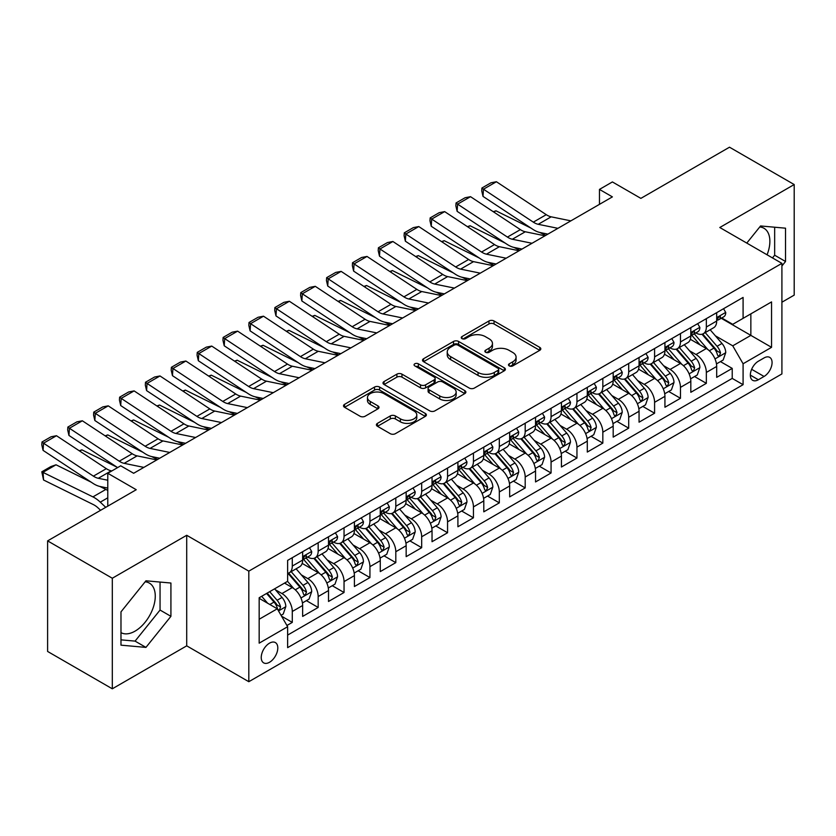 <?xml version="1.0" encoding="UTF-8"?>
<svg xmlns="http://www.w3.org/2000/svg" width="836" height="836" viewBox="0 0 836 836"><rect width="100%" height="100%" fill="white"/><g stroke="black" fill="none" stroke-linecap="round" stroke-linejoin="round"><path stroke-width="1.25" d="M509.228 365.896A2.518 1.453 0 0 0 512.781 365.896L539.774 350.315A3.595 2.069 0 0 0 540.819 348.852A3.595 2.069 0 0 0 539.774 347.389L494.045 320.982A3.595 2.069 0 0 0 488.966 320.982L461.974 336.574A2.518 1.453 0 0 0 461.242 337.598A2.518 1.453 0 0 0 461.974 338.622A2.518 1.453 0 0 0 465.537 338.622L469.027 336.605A11.495 6.636 0 0 1 485.288 336.605L489.091 338.81A11.495 6.636 0 0 1 492.456 343.502A11.495 6.636 0 0 1 489.091 348.194L485.601 350.211A2.518 1.453 0 0 0 484.859 351.235A2.518 1.453 0 0 0 485.601 352.259A2.518 1.453 0 0 0 489.154 352.259L492.644 350.242A11.495 6.636 0 0 1 508.905 350.242L512.719 352.447A11.495 6.636 0 0 1 516.084 357.139A11.495 6.636 0 0 1 512.719 361.831L509.228 363.848A2.518 1.453 0 0 0 508.487 364.872A2.518 1.453 0 0 0 509.228 365.896L509.228 363.848M120.98 632.643A28.549 16.48 120 0 0 135.077 631.128A28.549 16.48 120 0 0 153.73 605.975A28.549 16.48 120 0 0 149.351 583.1A28.549 16.48 120 0 0 145.14 581.804M269.516 662.279A11.714 6.761 120 0 0 277.165 651.965A11.714 6.761 120 0 0 275.378 642.581A11.714 6.761 120 0 0 269.516 643.156A11.714 6.761 120 0 0 261.867 653.48A11.714 6.761 120 0 0 263.664 662.864A11.714 6.761 120 0 0 269.516 662.279M759.746 226.964A28.549 16.48 -60 0 1 763.958 228.259A28.549 16.48 -60 0 1 767.072 254.792M377.454 423.35A3.595 2.069 0 0 0 376.399 424.813A3.595 2.069 0 0 0 377.454 426.287L390.287 433.685A3.595 2.069 0 0 0 395.365 433.685L425.336 416.38A3.595 2.069 0 0 0 426.391 414.917A3.595 2.069 0 0 0 425.336 413.454L379.617 387.058A3.595 2.069 0 0 0 374.538 387.058L344.557 404.363A3.595 2.069 0 0 0 343.512 405.826A3.595 2.069 0 0 0 344.557 407.289L360.055 416.234A3.595 2.069 0 0 0 365.133 416.234L377.966 408.835A3.595 2.069 0 0 0 379.011 407.362A3.595 2.069 0 0 0 377.966 405.899L370.275 401.468A9.614 5.549 0 0 1 367.464 397.539A9.614 5.549 0 0 1 373.399 392.418A9.614 5.549 0 0 1 383.87 393.62L413.966 410.998A9.614 5.549 0 0 1 416.788 414.917A9.614 5.549 0 0 1 410.852 420.048A9.614 5.549 0 0 1 400.381 418.846L395.365 415.941A3.595 2.069 0 0 0 390.287 415.941L377.454 423.35L377.454 426.287M781.911 302.214L794.2 295.118L794.2 184.547L729.504 147.199L640.867 198.372L612.401 181.934L599.464 189.406L612.401 196.878L133.655 473.28L120.718 465.809L107.781 473.28L107.781 506.146M112.306 578.24L112.306 688.801L186.71 645.841L186.71 535.28L112.306 578.24L47.61 540.882L136.247 489.718L107.781 473.28M186.71 535.28L248.814 571.145L781.911 263.361L781.911 373.922L248.814 681.706L248.814 571.145M794.2 184.547L719.796 227.507L781.911 263.361M469.278 388.082A3.595 2.069 0 0 0 474.357 388.082L504.338 370.776A3.595 2.069 0 0 0 505.383 369.313A3.595 2.069 0 0 0 504.338 367.84L458.609 341.443A3.595 2.069 0 0 0 453.53 341.443L423.559 358.748A3.595 2.069 0 0 0 422.504 360.222A3.595 2.069 0 0 0 423.559 361.685L469.278 388.082M415.795 366.44A2.518 1.453 0 0 1 418.355 366.795L418.355 363.806L464.837 390.652A3.595 2.069 0 0 1 465.882 392.115A3.595 2.069 0 0 1 464.837 393.578L434.866 410.884A3.595 2.069 0 0 1 429.777 410.884L384.058 384.487L384.058 381.55A3.595 2.069 0 0 0 383.003 383.024A3.595 2.069 0 0 0 384.058 384.487M384.058 381.55L396.891 374.152A3.595 2.069 0 0 1 401.97 374.152L420.508 384.853A3.595 2.069 0 0 0 425.587 384.853L434.103 379.941A3.595 2.069 0 0 0 435.148 378.478A3.595 2.069 0 0 0 434.103 377.005L414.792 365.865A2.518 1.453 0 0 1 414.06 364.841A2.518 1.453 0 0 1 415.607 363.493A2.518 1.453 0 0 1 418.355 363.806M112.306 688.801L47.61 651.453L47.61 540.882M286.926 625.485L292.286 622.392L281.554 616.184M275.441 589.798L281.941 593.55A14.64 8.454 60 0 1 292.286 611.482L302.642 605.504L302.642 616.414L318.171 607.448L306.394 600.645M301.326 574.865L307.815 578.616A14.64 8.454 60 0 1 318.171 596.538L328.517 590.561L328.517 601.471L344.045 592.505L332.268 585.712M327.2 559.921L333.7 563.673A14.64 8.454 60 0 1 344.045 581.605L354.401 575.628L354.401 586.527L369.93 577.572L358.153 570.769M353.074 544.978L359.574 548.73A14.64 8.454 60 0 1 369.93 566.662L380.275 560.684L380.275 571.594L395.804 562.628L384.027 555.825M378.959 530.034L385.448 533.786A14.64 8.454 60 0 1 395.804 551.718L406.16 545.741L406.16 556.651L421.678 547.684L409.912 540.892M404.833 515.101L411.333 518.853A14.64 8.454 60 0 1 421.678 536.775L432.034 530.797L432.034 541.707L447.563 532.741L435.786 525.948M430.707 500.158L437.207 503.909A14.64 8.454 60 0 1 447.563 521.842L457.909 515.864L457.909 526.764L473.437 517.808L461.66 511.005M456.592 485.214L463.092 488.966A14.64 8.454 60 0 1 473.437 506.898L483.793 500.921L483.793 511.831L499.322 502.864L487.545 496.061M482.466 470.281L488.966 474.033A14.64 8.454 60 0 1 499.322 491.955L509.667 485.977L509.667 496.887L525.196 487.921L513.419 481.128M508.351 455.338L514.84 459.089A14.64 8.454 60 0 1 525.196 477.011L535.542 471.044L535.542 481.944L551.07 472.977L539.304 466.185M534.225 440.394L540.725 444.146A14.64 8.454 60 0 1 551.07 462.078L561.426 456.101L561.426 467.01L576.955 458.044L565.178 451.241M560.099 425.451L566.599 429.202A14.64 8.454 60 0 1 576.955 447.135L587.3 441.157L587.3 452.067L602.829 443.101L591.052 436.298M585.984 410.518L592.484 414.269A14.64 8.454 60 0 1 602.829 432.191L613.185 426.214L613.185 437.123L628.703 428.157L616.937 421.365M611.858 395.574L618.358 399.326A14.64 8.454 60 0 1 628.703 417.258L639.059 411.281L639.059 422.18L654.588 413.224L642.811 406.421M637.743 380.631L644.232 384.382A14.64 8.454 60 0 1 654.588 402.315L664.933 396.337L664.933 407.247L680.462 398.281L668.695 391.478M663.617 365.687L670.117 369.439A14.64 8.454 60 0 1 680.462 387.371L690.818 381.394L690.818 392.303L706.347 383.337L706.347 372.428A14.64 8.454 -120 0 0 695.991 354.506L689.491 350.754M694.57 376.545L706.347 383.337M302.642 605.504A14.64 8.454 -120 0 0 292.286 587.572L284.522 583.1M328.517 590.561A14.64 8.454 -120 0 0 318.171 572.639L302.162 563.401M354.401 575.628A14.64 8.454 -120 0 0 344.045 557.696L328.046 548.458M380.275 560.684A14.64 8.454 -120 0 0 369.93 542.752L353.921 533.514M406.16 545.741A14.64 8.454 -120 0 0 395.804 527.819L379.805 518.571M432.034 530.797A14.64 8.454 -120 0 0 421.678 512.876L405.679 503.638M457.909 515.864A14.64 8.454 -120 0 0 447.563 497.932L431.554 488.694M483.793 500.921A14.64 8.454 -120 0 0 473.437 482.989L457.438 473.751M509.667 485.977A14.64 8.454 -120 0 0 499.322 468.055L483.312 458.807M535.542 471.044A14.64 8.454 -120 0 0 525.196 453.112L509.187 443.874M561.426 456.101A14.64 8.454 -120 0 0 551.07 438.168L535.071 428.931M587.3 441.157A14.64 8.454 -120 0 0 576.955 423.225L560.946 413.987M613.185 426.214A14.64 8.454 -120 0 0 602.829 408.292L586.83 399.054M639.059 411.281A14.64 8.454 -120 0 0 628.703 393.348L612.704 384.111M664.933 396.337A14.64 8.454 -120 0 0 654.588 378.405L638.579 369.167M690.818 381.394A14.64 8.454 -120 0 0 680.462 363.461L664.463 354.224M764.052 357.944L758.356 361.225A11.349 6.552 120 0 0 750.947 371.226A11.349 6.552 120 0 0 752.682 380.317A11.349 6.552 120 0 0 758.356 379.753L764.052 376.461A11.349 6.552 120 0 0 771.461 366.471A11.349 6.552 120 0 0 769.726 357.38A11.349 6.552 120 0 0 764.052 357.944M259.17 619.246L277.28 608.796L287.636 626.718L287.636 647.639L743.089 384.685L743.089 363.764L732.744 345.832L715.376 335.811M287.636 626.718L259.17 643.156L259.17 597.74L287.636 581.302L287.636 560.381L743.089 297.428L743.089 318.349L771.555 301.911L771.555 347.327L743.089 363.764M307.679 557.016L307.815 557.1A14.64 8.454 60 0 0 315.141 557.821L325.486 551.844A14.64 8.454 -120 0 0 328.517 545.145L328.517 536.775M333.564 542.083L333.7 542.156A14.64 8.454 60 0 0 341.015 542.877L351.371 536.911A14.64 8.454 -120 0 0 354.401 530.202L354.401 521.842M359.438 527.14L359.574 527.213A14.64 8.454 60 0 0 366.889 527.944L377.245 521.967A14.64 8.454 -120 0 0 380.275 515.269L380.275 506.898M385.312 512.196L385.448 512.28A14.64 8.454 60 0 0 392.774 513.001L403.119 507.024A14.64 8.454 -120 0 0 406.16 500.325L406.16 491.955M411.197 497.253L411.333 497.336A14.64 8.454 60 0 0 418.648 498.057L429.004 492.08A14.64 8.454 -120 0 0 432.034 485.382L432.034 477.011M437.071 482.32L437.207 482.393A14.64 8.454 60 0 0 444.533 483.124L454.878 477.147A14.64 8.454 -120 0 0 457.909 470.438L457.909 462.078M462.956 467.376L463.092 467.449A14.64 8.454 60 0 0 470.407 468.181L480.763 462.203A14.64 8.454 -120 0 0 483.793 455.505L483.793 447.135M488.83 452.433L488.966 452.516A14.64 8.454 60 0 0 496.281 453.237L506.637 447.26A14.64 8.454 -120 0 0 509.667 440.562L509.667 432.191M514.704 437.489L514.84 437.573A14.64 8.454 60 0 0 522.166 438.294L532.511 432.316A14.64 8.454 -120 0 0 535.542 425.618L535.542 417.248M540.589 422.556L540.725 422.629A14.64 8.454 60 0 0 548.04 423.361L558.396 417.383A14.64 8.454 -120 0 0 561.426 410.675L561.426 402.315M566.463 407.613L566.599 407.686A14.64 8.454 60 0 0 573.924 408.417L584.27 402.44A14.64 8.454 -120 0 0 587.3 395.741L587.3 387.371M592.348 392.669L592.484 392.753A14.64 8.454 60 0 0 599.799 393.474L610.155 387.496A14.64 8.454 -120 0 0 613.185 380.798L613.185 372.428M618.222 377.736L618.358 377.809A14.64 8.454 60 0 0 625.673 378.53L636.029 372.553A14.64 8.454 -120 0 0 639.059 365.854L639.059 357.495M644.096 362.793L644.232 362.866A14.64 8.454 60 0 0 651.558 363.597L661.903 357.62A14.64 8.454 -120 0 0 664.933 350.911L664.933 342.551M669.981 347.849L670.117 347.933A14.64 8.454 60 0 0 677.432 348.654L687.788 342.676A14.64 8.454 -120 0 0 690.818 335.978L690.818 327.607M287.636 635.088L732.221 378.405L732.221 368.394L716.692 377.36L716.692 366.45A14.64 8.454 -120 0 0 706.347 348.528L690.337 339.291M695.855 332.906L695.991 332.989A14.64 8.454 -120 0 0 703.316 333.71A14.64 8.454 -120 0 0 706.347 327.012L706.347 318.641M703.316 333.71L713.662 327.733A14.64 8.454 -120 0 0 716.692 321.034L716.692 312.664M292.286 557.696L292.286 566.066A14.64 8.454 60 0 1 289.256 572.764A14.64 8.454 60 0 1 287.636 573.36M289.256 572.764L299.612 566.787A14.64 8.454 -120 0 0 302.642 560.089L302.642 551.718M318.171 542.752L318.171 551.123A14.64 8.454 60 0 1 315.141 557.821M344.045 527.809L344.045 536.179A14.64 8.454 60 0 1 341.015 542.877M369.93 512.876L369.93 521.236A14.64 8.454 60 0 1 366.889 527.944M395.804 497.932L395.804 506.302A14.64 8.454 60 0 1 392.774 513.001M421.678 482.989L421.678 491.359A14.64 8.454 60 0 1 418.648 498.057M447.563 468.055L447.563 476.415A14.64 8.454 60 0 1 444.533 483.124M473.437 453.112L473.437 461.472A14.64 8.454 60 0 1 470.407 468.181M499.322 438.168L499.322 446.539A14.64 8.454 60 0 1 496.281 453.237M525.196 423.225L525.196 431.595A14.64 8.454 60 0 1 522.166 438.294M551.07 408.292L551.07 416.652A14.64 8.454 60 0 1 548.04 423.361M576.955 393.348L576.955 401.719A14.64 8.454 60 0 1 573.924 408.417M602.829 378.405L602.829 386.775A14.64 8.454 60 0 1 599.799 393.474M628.703 363.461L628.703 371.832A14.64 8.454 60 0 1 625.673 378.53M654.588 348.528L654.588 356.888A14.64 8.454 60 0 1 651.558 363.597M680.462 333.585L680.462 341.955A14.64 8.454 60 0 1 677.432 348.654M680.462 387.371L680.462 398.281M654.588 402.315L654.588 413.224M628.703 417.258L628.703 428.157M602.829 432.191L602.829 443.101M576.955 447.135L576.955 458.044M551.07 462.078L551.07 472.977M525.196 477.011L525.196 487.921M499.322 491.955L499.322 502.864M473.437 506.898L473.437 517.808M447.563 521.842L447.563 532.741M421.678 536.775L421.678 547.684M395.804 551.718L395.804 562.628M369.93 566.662L369.93 577.572M344.045 581.605L344.045 592.505M318.171 596.538L318.171 607.448M292.286 611.482L292.286 622.392M277.28 608.796L259.17 598.336M732.744 345.832L750.853 335.382L750.853 313.866L771.555 301.911M721.217 318.265L771.555 347.327M721.74 317.973L732.744 324.326L743.089 318.349M186.71 645.841L248.814 681.706M599.464 189.406L599.464 204.35M720.444 361.601L732.221 368.394M732.221 378.405L743.089 384.685M781.911 265.994L785.526 261.49L785.526 228.186L760.561 225.96L746.788 243.088M120.98 645.162L145.945 647.398L170.92 616.331L170.92 583.026L145.945 580.801L120.98 611.868L120.98 645.162M772.485 257.927L774.658 255.21L774.658 227.214M774.658 255.21L785.526 261.49M120.98 639.853L135.077 641.118L160.052 610.05L160.052 582.055M160.052 610.05L170.92 616.331M135.077 641.118L145.945 647.398M510.232 366.252L512.719 364.82A11.495 6.636 0 0 0 516.084 360.128L516.084 357.139M492.456 343.502L492.456 346.491A11.495 6.636 0 0 1 489.091 351.183L486.604 352.614M539.722 350.347L494.045 323.971A3.595 2.069 0 0 0 488.966 323.971L462.987 338.977M504.286 370.808L458.609 344.432A3.595 2.069 0 0 0 453.53 344.432L423.601 361.706M497.984 370.338A2.518 1.453 0 0 0 498.716 369.313A2.518 1.453 0 0 0 497.984 368.279L457.846 345.111A2.518 1.453 0 0 0 454.293 345.111L450.614 347.243A11.495 6.636 0 0 0 447.239 351.935A11.495 6.636 0 0 0 450.614 356.627L478.046 372.459A11.495 6.636 0 0 0 494.295 372.459L497.984 370.338L497.984 373.326A2.518 1.453 0 0 0 498.716 372.302L498.716 369.313M447.239 351.935L447.239 354.924A11.495 6.636 0 0 0 450.614 359.616L450.614 356.627M497.984 373.326L494.295 375.448A11.495 6.636 0 0 1 478.046 375.448L450.614 359.616M384.111 384.518L396.891 377.14L396.891 374.152M435.148 378.478L435.148 381.467A3.595 2.069 0 0 1 434.103 382.93L425.587 387.841A3.595 2.069 0 0 1 420.508 387.841L401.97 377.14A3.595 2.069 0 0 0 396.891 377.14M418.355 366.795L464.785 393.61M439.746 395.961A9.614 5.549 0 0 0 450.228 397.163A9.614 5.549 0 0 0 456.153 392.042A9.614 5.549 0 0 0 453.342 388.113L442.735 382A3.595 2.069 0 0 0 437.656 382L429.15 386.911A3.595 2.069 0 0 0 428.095 388.374A3.595 2.069 0 0 0 429.15 389.837L439.746 395.961L439.746 398.95A9.614 5.549 0 0 0 450.228 400.151A9.614 5.549 0 0 0 456.153 395.031L456.153 392.042M428.095 388.374L428.095 391.363A3.595 2.069 0 0 0 429.15 392.826L429.15 389.837M439.746 398.95L429.15 392.826M416.788 414.917L416.788 417.906A9.614 5.549 0 0 1 410.852 423.037A9.614 5.549 0 0 1 400.381 421.825L395.365 418.93A3.595 2.069 0 0 0 390.287 418.93L377.506 426.308M367.464 397.539L367.464 400.528A9.614 5.549 0 0 0 370.275 404.446L370.275 401.468M377.914 408.856L370.275 404.446M425.284 416.412L379.617 390.046A3.595 2.069 0 0 0 374.538 390.046L344.61 407.32M716.473 363.89L723.161 360.034L725.752 352.562A9.698 5.601 -120 0 0 721.97 343.45L710.151 329.76M493.292 211.717L495.947 210.808L531.079 228.155M539.805 232.46L545.709 235.386M707.778 349.469L694.267 333.825M700.087 344.913L692.25 335.832A23.241 13.418 -120 0 0 691.529 335.027M701.989 334.243L713.954 348.089A9.698 5.601 60 0 1 717.413 354.767L718.114 355.917L719.43 355.728L720.517 352.97A9.698 5.601 -120 0 0 717.058 346.292L705.229 332.603M702.7 334.013L715.543 348.894A4.943 2.853 60 0 1 716.786 350.827L720.517 352.97M495.947 210.808L493.794 212.051M557.915 228.332L538.227 224.299A18.298 10.565 60 0 1 533.316 222.146L483.469 189.208L483.009 196.387L532.856 229.325A27.452 15.842 -120 0 0 540.213 232.554L547.883 234.132M723.548 308.703L725.752 312.518A9.698 5.601 60 0 1 723.746 316.813L718.824 319.645A9.698 5.601 -120 0 0 720.517 317.419L720.308 316.551M570.852 220.861L551.164 216.827A18.298 10.565 60 0 1 546.263 214.674L496.406 181.736L483.469 189.208L481.912 188.016L490.972 182.791L496.406 181.736M717.016 320.104L717.058 320.104A9.698 5.601 -120 0 0 718.824 319.645M719.263 316.687L720.517 317.419C719.9 315.956 718.866 316.551 717.413 319.206A9.698 5.601 60 0 1 716.692 320.585M483.009 196.387L481.735 190.89L481.912 188.016M690.599 378.833L697.287 374.967L699.868 367.495A9.698 5.601 -120 0 0 696.095 358.393L684.276 344.704M467.418 226.66L470.062 225.751L505.195 243.098M513.921 247.404L519.835 250.319M681.904 364.412L668.392 348.769M674.213 359.856L666.365 350.775A23.241 13.418 -120 0 0 665.655 349.97M676.115 349.176L688.07 363.023A9.698 5.601 60 0 1 691.529 369.711L692.239 370.86L693.546 370.672L694.632 367.913A9.698 5.601 -120 0 0 691.184 361.236L679.355 347.546M676.815 348.957L689.669 363.827A4.943 2.853 60 0 1 690.912 365.76L694.632 367.913M470.062 225.751L467.92 226.984M664.725 393.777L671.412 389.91L673.994 382.439A9.698 5.601 -120 0 0 670.221 373.337L658.392 359.647M441.544 241.604L444.188 240.684L479.321 258.042M488.046 262.347L493.951 265.263M656.03 379.356L642.508 363.712M648.339 374.8L640.491 365.719A23.241 13.418 -120 0 0 639.77 364.904M650.241 364.12L662.196 377.966A9.698 5.601 60 0 1 665.655 384.644L666.355 385.793L667.671 385.615L668.758 382.857A9.698 5.601 -120 0 0 665.299 376.169L653.48 362.479M650.941 363.89L663.794 378.771A4.943 2.853 60 0 1 665.038 380.704L668.758 382.857M444.188 240.684L442.035 241.928M638.84 408.71L645.528 404.854L648.119 397.382A9.698 5.601 -120 0 0 644.337 388.28L632.518 374.591M415.659 256.537L418.313 255.628L453.446 272.975M462.162 277.291L468.076 280.206M630.145 394.299L616.634 378.645M622.454 389.743L614.617 380.662A23.241 13.418 -120 0 0 613.896 379.847M624.356 379.063L636.321 392.91A9.698 5.601 60 0 1 639.77 399.587L640.48 400.737L641.787 400.548L642.884 397.8A9.698 5.601 -120 0 0 639.425 391.112L627.596 377.423M625.056 378.833L637.91 393.714A4.943 2.853 60 0 1 639.153 395.647L642.884 397.8M418.313 255.628L416.161 256.871M612.966 423.653L619.654 419.797L622.235 412.326A9.698 5.601 -120 0 0 618.462 403.213L606.633 389.524M389.785 271.481L392.429 270.571L427.562 287.918M436.287 292.224L442.202 295.15M604.271 409.232L590.759 393.589M596.58 404.676L588.732 395.595A23.241 13.418 -120 0 0 588.011 394.791M598.482 393.996L610.437 407.843A9.698 5.601 60 0 1 613.896 414.531L614.606 415.68L615.913 415.492L616.999 412.733A9.698 5.601 -120 0 0 613.54 406.056L601.721 392.366M599.182 393.777L612.036 408.658A4.943 2.853 60 0 1 613.279 410.591L616.999 412.733M392.429 270.571L390.276 271.815M532.041 243.276L512.343 239.242A18.298 10.565 60 0 1 507.442 237.09L457.595 204.141L457.125 211.33L506.971 244.269A27.452 15.842 -120 0 0 514.328 247.498L522.009 249.065M697.673 323.647L699.868 327.461A9.698 5.601 60 0 1 697.861 331.746L692.95 334.588A9.698 5.601 -120 0 0 694.632 332.352L694.434 331.495M544.978 235.804L525.28 231.771A18.298 10.565 60 0 1 520.379 229.618L470.532 196.679L457.595 204.141L456.038 202.96L465.098 197.735L470.532 196.679M691.142 335.037L691.184 335.037A9.698 5.601 -120 0 0 692.95 334.588M693.389 331.631L694.632 332.352C694.026 330.889 692.992 331.495 691.529 334.149A9.698 5.601 60 0 1 690.818 335.529M457.125 211.33L455.85 205.834L456.038 202.96M506.156 258.219L486.468 254.175A18.298 10.565 60 0 1 481.567 252.033L431.71 219.084L431.251 226.263L481.097 259.212A27.452 15.842 -120 0 0 488.454 262.431L496.124 264.009M671.799 338.59L673.994 342.394A9.698 5.601 60 0 1 671.987 346.689L667.065 349.532A9.698 5.601 -120 0 0 668.758 347.295L668.549 346.438M519.104 250.748L499.405 246.704A18.298 10.565 60 0 1 494.504 244.561L444.658 211.612L431.71 219.084L430.164 217.903L439.213 212.678L444.658 211.612M665.257 349.981L665.299 349.981A9.698 5.601 -120 0 0 667.065 349.532M667.504 346.574L668.758 347.295C668.152 345.832 667.118 346.428 665.655 349.093A9.698 5.601 60 0 1 664.933 350.472M431.251 226.263L429.976 220.777L430.164 217.903M480.282 273.163L460.584 269.119A18.298 10.565 60 0 1 455.683 266.966L405.836 234.028L405.366 241.207L455.223 274.156A27.452 15.842 -120 0 0 462.569 277.374L470.25 278.952M645.914 353.534L648.119 357.338A9.698 5.601 60 0 1 646.113 361.633L641.191 364.465A9.698 5.601 -120 0 0 642.884 362.239L642.675 361.371M493.219 265.691L473.531 261.647A18.298 10.565 60 0 1 468.62 259.494L418.773 226.556L405.836 234.028L404.279 232.847L413.339 227.611L418.773 226.556M639.383 364.924L639.425 364.924A9.698 5.601 -120 0 0 641.191 364.465M641.63 361.518L642.884 362.239C642.267 360.776 641.233 361.371 639.77 364.026A9.698 5.601 60 0 1 639.059 365.405M405.366 241.207L404.091 235.721L404.279 232.847M454.408 288.096L434.71 284.062A18.298 10.565 60 0 1 429.808 281.91L379.962 248.971L379.492 256.15L429.338 289.089A27.452 15.842 -120 0 0 436.695 292.318L444.376 293.885M620.04 368.467L622.235 372.281A9.698 5.601 60 0 1 620.228 376.576L615.317 379.408A9.698 5.601 -120 0 0 616.999 377.172L616.801 376.315M467.345 280.624L447.647 276.591A18.298 10.565 60 0 1 442.746 274.438L392.899 241.499L379.962 248.971L378.405 247.78L387.465 242.555L392.899 241.499M613.509 379.868L613.54 379.868A9.698 5.601 -120 0 0 615.317 379.408M615.745 376.451L616.999 377.172C616.393 375.719 615.359 376.315 613.896 378.969A9.698 5.601 60 0 1 613.185 380.349M379.492 256.15L378.217 250.654L378.405 247.78M587.081 438.597L593.769 434.73L596.361 427.259A9.698 5.601 -120 0 0 592.578 418.157L580.759 404.467M363.911 286.424L366.555 285.504L401.688 302.862M410.413 307.167L416.318 310.083M578.387 424.176L564.875 408.532M570.695 419.62L562.858 410.539A23.241 13.418 -120 0 0 562.137 409.734M572.597 408.94L584.563 422.786A9.698 5.601 60 0 1 588.022 429.474L588.722 430.624L590.038 430.435L591.125 427.677A9.698 5.601 -120 0 0 587.666 420.999L575.847 407.31M573.308 408.72L586.151 423.591A4.943 2.853 60 0 1 587.405 425.524L591.125 427.677M366.555 285.504L364.402 286.748M428.523 303.04L408.835 298.995A18.298 10.565 60 0 1 403.924 296.853L354.077 263.904L353.618 271.094L403.464 304.032A27.452 15.842 -120 0 0 410.821 307.251L418.491 308.829M594.166 383.41L596.361 387.225A9.698 5.601 60 0 1 594.354 391.509L589.432 394.352A9.698 5.601 -120 0 0 591.125 392.115L590.916 391.258M441.46 295.568L421.772 291.534A18.298 10.565 60 0 1 416.871 289.381L367.014 256.443L354.077 263.904L352.531 262.723L361.58 257.498L367.014 256.443M587.624 394.801L587.666 394.801A9.698 5.601 -120 0 0 589.432 394.352M589.871 391.394L591.125 392.115C590.519 390.652 589.474 391.258 588.022 393.913A9.698 5.601 60 0 1 587.3 395.292M353.618 271.094L352.343 265.597L352.531 262.723M561.207 453.54L567.895 449.674L570.476 442.202A9.698 5.601 -120 0 0 566.703 433.1L554.885 419.411M338.026 301.368L340.67 300.448L375.813 317.795M384.529 322.111L390.443 325.026M552.512 439.119L539.001 423.465M544.821 434.563L536.984 425.482A23.241 13.418 -120 0 0 536.263 424.667M546.723 423.883L558.678 437.73A9.698 5.601 60 0 1 562.137 444.407L562.847 445.557L564.154 445.379L565.24 442.62A9.698 5.601 -120 0 0 561.792 435.932L549.963 422.243M547.423 423.653L560.277 438.534A4.943 2.853 60 0 1 561.52 440.467L565.24 442.62M340.67 300.448L338.528 301.691M402.649 317.983L382.951 313.939A18.298 10.565 60 0 1 378.05 311.786L328.203 278.848L327.733 286.027L377.579 318.976A27.452 15.842 -120 0 0 384.936 322.194L392.617 323.772M568.281 398.354L570.476 402.158A9.698 5.601 60 0 1 568.47 406.453L563.558 409.295A9.698 5.601 -120 0 0 565.24 407.059L565.042 406.202M415.586 310.511L395.888 306.467A18.298 10.565 60 0 1 390.987 304.325L341.14 271.376L328.203 278.848L326.646 277.667L335.706 272.431L341.14 271.376M561.75 409.745L561.792 409.745A9.698 5.601 -120 0 0 563.558 409.295M563.997 406.338L565.24 407.059C564.634 405.596 563.6 406.191 562.137 408.846A9.698 5.601 60 0 1 561.426 410.236M327.733 286.027L326.458 280.541L326.646 277.667M535.333 468.474L542.021 464.617L544.602 457.146A9.698 5.601 -120 0 0 540.829 448.033L529 434.344M312.152 316.301L314.796 315.391L349.929 332.738M358.654 337.044L364.559 339.97M526.638 454.052L513.116 438.409M518.947 449.496L511.099 440.415A23.241 13.418 -120 0 0 510.378 439.611M520.849 438.827L532.804 452.673A9.698 5.601 60 0 1 536.263 459.351L536.963 460.5L538.279 460.312L539.366 457.553A9.698 5.601 -120 0 0 535.907 450.876L524.088 437.186M521.549 438.597L534.403 453.478A4.943 2.853 60 0 1 535.646 455.411L539.366 457.553M314.796 315.391L312.643 316.635M376.764 332.916L357.076 328.882A18.298 10.565 60 0 1 352.175 326.73L302.329 293.791L301.859 300.97L351.705 333.909A27.452 15.842 -120 0 0 359.062 337.138L366.732 338.716M542.407 413.297L544.602 417.101A9.698 5.601 60 0 1 542.595 421.396L537.673 424.228A9.698 5.601 -120 0 0 539.366 422.002L539.168 421.135M389.712 325.455L370.014 321.411A18.298 10.565 60 0 1 365.113 319.258L315.266 286.32L302.329 293.791L300.772 292.61L309.822 287.375L315.266 286.32M535.866 424.688L535.907 424.688A9.698 5.601 -120 0 0 537.673 424.228M538.112 421.271L539.366 422.002C538.76 420.539 537.726 421.135 536.263 423.789A9.698 5.601 60 0 1 535.542 425.169M301.859 300.97L300.584 295.474L300.772 292.61M509.448 483.417L516.136 479.561L518.728 472.089A9.698 5.601 -120 0 0 514.945 462.977L503.126 449.287M286.267 331.244L288.922 330.335L324.055 347.682M332.77 351.987L338.685 354.903M500.754 468.996L487.242 453.352M493.062 464.44L485.225 455.359A23.241 13.418 -120 0 0 484.504 454.554M494.964 453.76L506.929 467.606A9.698 5.601 60 0 1 510.388 474.294L511.089 475.444L512.395 475.256L513.492 472.497A9.698 5.601 -120 0 0 510.033 465.819L498.204 452.13M495.675 453.54L508.518 468.411A4.943 2.853 60 0 1 509.761 470.344L513.492 472.497M288.922 330.335L286.769 331.568M350.89 347.86L331.192 343.826A18.298 10.565 60 0 1 326.291 341.673L276.444 308.735L275.974 315.914L325.831 348.852A27.452 15.842 -120 0 0 333.177 352.081L340.858 353.649M516.523 428.231L518.728 432.045A9.698 5.601 60 0 1 516.721 436.329L511.799 439.172A9.698 5.601 -120 0 0 513.492 436.935L513.283 436.078M363.827 340.388L344.139 336.354A18.298 10.565 60 0 1 339.228 334.201L289.381 301.263L276.444 308.735L274.887 307.543L283.947 302.318L289.381 301.263M509.991 439.631L510.033 439.631A9.698 5.601 -120 0 0 511.799 439.172M512.238 436.214L513.492 436.935C512.876 435.483 511.841 436.078 510.388 438.733A9.698 5.601 60 0 1 509.667 440.112M275.974 315.914L274.71 310.417L274.887 307.543M483.574 498.36L490.262 494.494L492.843 487.022A9.698 5.601 -120 0 0 489.07 477.92L477.241 464.231M260.393 346.188L263.037 345.268L298.17 362.625M306.896 366.931L312.81 369.846M474.879 483.94L461.367 468.296M467.188 479.383L459.34 470.302A23.241 13.418 -120 0 0 458.619 469.498M469.09 468.703L481.045 482.55A9.698 5.601 60 0 1 484.504 489.227L485.214 490.377L486.521 490.199L487.607 487.44A9.698 5.601 -120 0 0 484.148 480.763L472.33 467.073M469.79 468.474L482.644 483.354A4.943 2.853 60 0 1 483.887 485.288L487.607 487.44M263.037 345.268L260.884 346.512M325.016 362.803L305.318 358.759A18.298 10.565 60 0 1 300.417 356.617L250.57 323.668L250.1 330.857L299.946 363.796A27.452 15.842 -120 0 0 307.303 367.014L314.984 368.592M490.648 443.174L492.843 446.988A9.698 5.601 60 0 1 490.836 451.273L485.925 454.115A9.698 5.601 -120 0 0 487.607 451.879L487.409 451.022M337.953 355.331L318.255 351.287A18.298 10.565 60 0 1 313.354 349.145L263.507 316.196L250.57 323.668L249.013 322.487L258.073 317.262L263.507 316.196M484.117 454.565L484.148 454.565A9.698 5.601 -120 0 0 485.925 454.115M486.353 451.158L487.607 451.879C487.001 450.416 485.967 451.012 484.504 453.676A9.698 5.601 60 0 1 483.793 455.056M250.1 330.857L248.825 325.361L249.013 322.487M457.689 513.294L464.377 509.437L466.969 501.966A9.698 5.601 -120 0 0 463.196 492.864L451.367 479.174M234.519 361.131L237.163 360.211L272.296 377.558M281.021 381.874L286.926 384.79M448.995 498.883L435.483 483.229M441.303 494.327L433.466 485.246A23.241 13.418 -120 0 0 432.745 484.431M443.205 483.647L455.171 497.493A9.698 5.601 60 0 1 458.63 504.171L459.33 505.32L460.646 505.143L461.733 502.384A9.698 5.601 -120 0 0 458.274 495.696L446.455 482.006M443.916 483.417L456.759 498.298A4.943 2.853 60 0 1 458.013 500.231L461.733 502.384M237.163 360.211L235.01 361.455M299.131 377.747L279.443 373.702A18.298 10.565 60 0 1 274.532 371.55L224.685 338.611L224.226 345.79L274.072 378.739A27.452 15.842 -120 0 0 281.429 381.958L289.099 383.536M464.774 458.118L466.969 461.921A9.698 5.601 60 0 1 464.962 466.216L460.04 469.059A9.698 5.601 -120 0 0 461.733 466.822L461.524 465.955M312.068 370.275L292.381 366.231A18.298 10.565 60 0 1 287.48 364.088L237.633 331.14L224.685 338.611L223.139 337.43L232.189 332.195L237.633 331.14M458.232 469.508L458.274 469.508A9.698 5.601 -120 0 0 460.04 469.059M460.479 466.101L461.733 466.822C461.127 465.359 460.082 465.955 458.63 468.609A9.698 5.601 60 0 1 457.909 469.989M224.226 345.79L222.951 340.304L223.139 337.43M431.815 528.237L438.503 524.381L441.094 516.909A9.698 5.601 -120 0 0 437.312 507.797L425.493 494.107M208.634 376.064L211.278 375.155L246.421 392.502M255.137 396.807L261.051 399.733M423.12 513.816L409.609 498.172M415.429 509.26L407.592 500.179A23.241 13.418 -120 0 0 406.871 499.374M417.331 498.59L429.286 512.437A9.698 5.601 60 0 1 432.745 519.114L433.456 520.264L434.762 520.076L435.859 517.317A9.698 5.601 -120 0 0 432.4 510.639L420.571 496.95M418.031 498.36L430.885 513.241A4.943 2.853 60 0 1 432.128 515.175L435.859 517.317M211.278 375.155L209.136 376.399M273.257 392.68L253.559 388.646A18.298 10.565 60 0 1 248.658 386.493L198.811 353.555L198.341 360.734L248.187 393.672A27.452 15.842 -120 0 0 255.544 396.901L263.225 398.479M438.89 473.061L441.094 476.865A9.698 5.601 60 0 1 439.078 481.16L434.166 483.992A9.698 5.601 -120 0 0 435.859 481.766L435.65 480.899M286.194 385.208L266.496 381.174A18.298 10.565 60 0 1 261.595 379.021L211.748 346.083L198.811 353.555L197.254 352.374L206.314 347.139L211.748 346.083M432.358 484.452L432.4 484.452A9.698 5.601 -120 0 0 434.166 483.992M434.605 481.034L435.859 481.766C435.242 480.303 434.208 480.899 432.745 483.553A9.698 5.601 60 0 1 432.034 484.932M198.341 360.734L197.066 355.237L197.254 352.374M405.941 543.181L412.629 539.314L415.21 531.853A9.698 5.601 -120 0 0 411.437 522.74L399.608 509.051M182.76 391.008L185.404 390.099L220.537 407.445M229.263 411.751L235.177 414.666M397.246 528.76L383.724 513.116M389.555 524.203L381.707 515.122A23.241 13.418 -120 0 0 380.986 514.318M391.457 513.523L403.412 527.37A9.698 5.601 60 0 1 406.871 534.058L407.571 535.207L408.888 535.019L409.974 532.26A9.698 5.601 -120 0 0 406.515 525.583L394.696 511.893M392.157 513.304L405.011 528.174A4.943 2.853 60 0 1 406.254 530.108L409.974 532.26M185.404 390.099L183.251 391.332M247.372 407.623L227.685 403.589A18.298 10.565 60 0 1 222.784 401.437L172.937 368.488L172.467 375.677L222.313 408.616A27.452 15.842 -120 0 0 229.67 411.845L237.351 413.412M413.015 487.994L415.21 491.808A9.698 5.601 60 0 1 413.203 496.093L408.292 498.935A9.698 5.601 -120 0 0 409.974 496.699L409.776 495.842M260.32 400.151L240.622 396.118A18.298 10.565 60 0 1 235.721 393.965L185.874 361.027L172.937 368.488L171.38 367.307L180.44 362.082L185.874 361.027M406.484 499.395L406.515 499.395A9.698 5.601 -120 0 0 408.292 498.935M408.72 495.978L409.974 496.699C409.368 495.236 408.334 495.842 406.871 498.496A9.698 5.601 60 0 1 406.16 499.876M172.467 375.677L171.192 370.181L171.38 367.307M380.056 558.124L386.744 554.258L389.336 546.786A9.698 5.601 -120 0 0 385.553 537.684L373.734 523.994M156.875 405.951L159.53 405.032L194.663 422.389M203.388 426.694L209.293 429.61M371.362 543.703L357.85 528.059M363.67 539.147L355.833 530.066A23.241 13.418 -120 0 0 355.112 529.251M365.572 528.467L377.538 542.313A9.698 5.601 60 0 1 380.997 548.991L381.697 550.14L383.013 549.963L384.1 547.204A9.698 5.601 -120 0 0 380.641 540.516L368.812 526.826M366.283 528.237L379.126 543.118A4.943 2.853 60 0 1 380.37 545.051L384.1 547.204M159.53 405.032L157.377 406.275M354.182 573.057L360.87 569.201L363.451 561.729A9.698 5.601 -120 0 0 359.679 552.627L347.86 538.938M131.001 420.884L133.645 419.975L168.778 437.322M177.504 441.638L183.418 444.553M345.487 558.647L331.976 542.992M337.796 554.09L329.948 545.009A23.241 13.418 -120 0 0 329.227 544.194M339.698 543.41L351.653 557.257A9.698 5.601 60 0 1 355.112 563.934L355.822 565.084L357.129 564.896L358.216 562.147A9.698 5.601 -120 0 0 354.757 555.459L342.938 541.77M340.398 543.181L353.252 558.061A4.943 2.853 60 0 1 354.495 559.995L358.216 562.147M133.645 419.975L131.503 421.219M328.308 588.001L334.985 584.145L337.577 576.673A9.698 5.601 -120 0 0 333.804 567.56L321.975 553.871M105.127 435.828L107.771 434.919L142.904 452.266M151.629 456.571L157.534 459.497M319.603 573.58L306.091 557.936M311.922 569.023L304.074 559.942A23.241 13.418 -120 0 0 303.353 559.138M313.813 558.354L325.779 572.2A9.698 5.601 60 0 1 329.238 578.878L329.938 580.027L331.255 579.839L332.341 577.08A9.698 5.601 -120 0 0 328.882 570.403L317.063 556.713M314.524 558.124L327.378 573.005A4.943 2.853 60 0 1 328.621 574.938L332.341 577.08M107.771 434.919L105.618 436.162M302.423 602.944L309.111 599.078L311.703 591.606A9.698 5.601 -120 0 0 307.92 582.504L296.101 568.814M79.242 450.771L81.897 449.852L117.03 467.209M293.729 588.523L287.542 581.354M286.037 583.967L285.034 582.807M287.939 573.287L299.905 587.133A9.698 5.601 60 0 1 303.353 593.821L304.064 594.971L305.37 594.783L306.467 592.024A9.698 5.601 -120 0 0 303.008 585.346L291.179 571.657M288.639 573.068L301.493 587.938A4.943 2.853 60 0 1 302.736 589.871L306.467 592.024M81.897 449.852L79.744 451.095M281.032 615.296L283.237 614.021L285.818 606.549A9.698 5.601 -120 0 0 282.045 597.447L274.595 588.826M56.012 464.795L43.075 472.267L43.545 479.989L41.8 471.807L50.86 466.582L56.012 464.795L91.145 482.153M99.871 486.458L105.858 489.415A27.452 15.842 60 0 1 107.781 490.471M267.656 603.237L261.658 596.298M41.8 471.807L92.921 496.887A27.452 15.842 60 0 1 100.278 502.154L105.733 507.327M100.592 510.294L98.293 508.121A18.298 10.565 -120 0 0 93.392 504.61L43.545 479.989M260.163 598.91L259.17 597.761M266.579 593.455L274.02 602.077A9.698 5.601 60 0 1 277.479 608.754L278.189 609.904L279.496 609.726L280.582 606.967A9.698 5.601 -120 0 0 277.124 600.279L269.683 591.669M267.175 593.111L275.619 602.881A4.943 2.853 60 0 1 276.862 604.815L280.582 606.967M221.498 422.567L201.81 418.522A18.298 10.565 60 0 1 196.899 416.38L147.052 383.431L146.593 390.611L196.439 423.559A27.452 15.842 -120 0 0 203.785 426.778L211.466 428.356M387.131 502.938L389.336 506.752A9.698 5.601 60 0 1 387.329 511.036L382.407 513.879A9.698 5.601 -120 0 0 384.1 511.642L383.891 510.786M234.435 415.095L214.747 411.051A18.298 10.565 60 0 1 209.836 408.909L159.989 375.96L147.052 383.431L145.495 382.251L154.555 377.026L159.989 375.96M380.599 514.328L380.641 514.328A9.698 5.601 -120 0 0 382.407 513.879M382.846 510.921L384.1 511.642C383.484 510.179 382.449 510.775 380.997 513.44A9.698 5.601 60 0 1 380.275 514.819M146.593 390.611L145.318 385.124L145.495 382.251M195.624 437.51L175.926 433.466A18.298 10.565 60 0 1 171.025 431.313L121.178 398.375L120.708 405.554L170.554 438.503A27.452 15.842 -120 0 0 177.911 441.721L185.592 443.299M361.256 517.881L363.451 521.685A9.698 5.601 60 0 1 361.445 525.98L356.533 528.822A9.698 5.601 -120 0 0 358.216 526.586L358.017 525.719M208.561 430.038L188.863 425.994A18.298 10.565 60 0 1 183.962 423.842L134.115 390.903L121.178 398.375L119.621 397.194L128.681 391.959L134.115 390.903M354.725 529.272L354.757 529.272A9.698 5.601 -120 0 0 356.533 528.822M356.972 525.865L358.216 526.586C357.609 525.123 356.575 525.719 355.112 528.373A9.698 5.601 60 0 1 354.401 529.752M120.708 405.554L119.433 400.068L119.621 397.194M169.739 452.443L150.052 448.409A18.298 10.565 60 0 1 145.15 446.257L95.294 413.318L94.834 420.498L144.68 453.436A27.452 15.842 -120 0 0 152.037 456.665L159.707 458.232M335.382 532.814L337.577 536.628A9.698 5.601 60 0 1 335.57 540.923L330.648 543.755A9.698 5.601 -120 0 0 332.341 541.519L332.132 540.662M182.676 444.971L162.989 440.938A18.298 10.565 60 0 1 158.088 438.785L108.241 405.847L95.294 413.318L93.747 412.127L102.797 406.902L108.241 405.847M328.841 544.215L328.882 544.215A9.698 5.601 -120 0 0 330.648 543.755M331.087 540.798L332.341 541.519C331.735 540.066 330.701 540.662 329.238 543.316A9.698 5.601 60 0 1 328.517 544.696M94.834 420.498L93.559 415.001L93.747 412.127M143.865 467.387L124.167 463.343A18.298 10.565 60 0 1 119.266 461.2L69.419 428.251L68.949 435.441L117.615 467.596M133.29 473.071L133.833 473.176M309.498 547.758L311.703 551.572A9.698 5.601 60 0 1 309.696 555.856L304.774 558.699A9.698 5.601 -120 0 0 306.467 556.462L306.258 555.606M156.802 459.915L137.114 455.881A18.298 10.565 60 0 1 132.203 453.729L82.356 420.79L69.419 428.251L67.862 427.071L76.922 421.846L82.356 420.79M302.966 559.148L303.008 559.148A9.698 5.601 -120 0 0 304.774 558.699M305.213 555.741L306.467 556.462C305.851 555 304.816 555.606 303.353 558.26A9.698 5.601 60 0 1 302.642 559.639M68.949 435.441L67.674 429.944L67.862 427.071M107.781 480.23L98.293 478.286A18.298 10.565 60 0 1 93.392 476.144L43.545 443.195L43.075 450.374L92.921 483.323A27.452 15.842 -120 0 0 100.278 486.542L107.781 488.088M111.825 470.94L111.23 470.814A18.298 10.565 60 0 1 106.329 468.672L56.482 435.723L43.545 443.195L41.988 442.014L51.048 436.779L56.482 435.723M43.075 450.374L41.8 444.888L41.988 442.014M281.941 593.55L292.286 587.572M307.815 578.616L318.171 572.639M333.7 563.673L344.045 557.696M359.574 548.73L369.93 542.752M385.448 533.786L395.804 527.819M411.333 518.853L421.678 512.876M437.207 503.909L447.563 497.932M463.092 488.966L473.437 482.989M488.966 474.033L499.322 468.055M514.84 459.089L525.196 453.112M540.725 444.146L551.07 438.168M566.599 429.202L576.955 423.225M592.484 414.269L602.829 408.292M618.358 399.326L628.703 393.348M644.232 384.382L654.588 378.405M670.117 369.439L680.462 363.461M695.991 354.506L706.347 348.528M706.347 327.012L716.692 321.034M292.286 566.066L302.642 560.089M318.171 551.123L328.517 545.145M344.045 536.179L354.401 530.202M369.93 521.236L380.275 515.269M395.804 506.302L406.16 500.325M421.678 491.359L432.034 485.382M447.563 476.415L457.909 470.438M473.437 461.472L483.793 455.505M499.322 446.539L509.667 440.562M525.196 431.595L535.542 425.618M551.07 416.652L561.426 410.675M576.955 401.719L587.3 395.741M602.829 386.775L613.185 380.798M628.703 371.832L639.059 365.854M654.588 356.888L664.933 350.911M680.462 341.955L690.818 335.978M706.347 372.428L716.692 366.45M751.637 369.303L764.052 376.461M750.341 375.124L758.356 379.753M512.719 364.82L512.719 361.831M485.601 352.259L485.601 350.211M489.091 351.183L489.091 348.194M461.974 338.622L461.974 336.574M488.966 323.971L488.966 320.982M494.045 323.971L494.045 320.982M539.774 350.315L539.774 347.389M423.559 361.685L423.559 358.748M453.53 344.432L453.53 341.443M458.609 344.432L458.609 341.443M504.338 370.776L504.338 367.84M478.046 375.448L478.046 372.459M494.295 375.448L494.295 372.459M401.97 377.14L401.97 374.152M420.508 387.841L420.508 384.853M425.587 387.841L425.587 384.853M434.103 382.93L434.103 379.941M464.837 393.578L464.837 390.652M390.287 418.93L390.287 415.941M395.365 418.93L395.365 415.941M400.381 421.825L400.381 418.846M377.966 408.835L377.966 405.899M344.557 407.289L344.557 404.363M374.538 390.046L374.538 387.058M379.617 390.046L379.617 387.058M425.336 416.38L425.336 413.454M714.999 358.916L725.69 352.75M717.058 346.292L721.97 343.45M709.325 350.754L713.954 348.089M725.69 312.403L716.692 317.596M538.227 224.299L551.164 216.827M533.316 222.146L546.263 214.674M689.115 373.859L699.805 367.683M691.184 361.236L696.095 358.393M683.451 365.698L688.07 363.023M663.241 388.803L673.931 382.627M665.299 376.169L670.221 373.337M657.566 380.641L662.196 377.966M637.366 403.736L648.057 397.57M639.425 391.112L644.337 388.28M631.692 395.574L636.321 392.91M611.482 418.679L622.172 412.514M613.54 406.056L618.462 403.213M605.818 410.518L610.437 407.843M699.805 327.346L690.818 332.54M512.343 239.242L525.28 231.771M507.442 237.09L520.379 229.618M673.931 342.29L664.933 347.483M486.468 254.175L499.405 246.704M481.567 252.033L494.504 244.561M648.057 357.233L639.059 362.416M460.584 269.119L473.531 261.647M455.683 266.966L468.62 259.494M622.172 372.166L613.185 377.36M434.71 284.062L447.647 276.591M429.808 281.91L442.746 274.438M585.608 433.623L596.298 427.447M587.666 420.999L592.578 418.157M579.933 425.461L584.563 422.786M596.298 387.11L587.3 392.303M408.835 298.995L421.772 291.534M403.924 296.853L416.871 289.381M559.733 448.566L570.413 442.39M561.792 435.932L566.703 433.1M554.059 440.394L558.678 437.73M570.413 402.053L561.426 407.247M382.951 313.939L395.888 306.467M378.05 311.786L390.987 304.325M533.849 463.499L544.539 457.334M535.907 450.876L540.829 448.033M528.174 455.338L532.804 452.673M544.539 416.986L535.542 422.18M357.076 328.882L370.014 321.411M352.175 326.73L365.113 319.258M507.974 478.443L518.665 472.277M510.033 465.819L514.945 462.977M502.3 470.281L506.929 467.606M518.665 431.93L509.667 437.123M331.192 343.826L344.139 336.354M326.291 341.673L339.228 334.201M482.09 493.386L492.78 487.21M484.148 480.763L489.07 477.92M476.426 485.225L481.045 482.55M492.78 446.873L483.793 452.067M305.318 358.759L318.255 351.287M300.417 356.617L313.354 349.145M456.216 508.33L466.906 502.154M458.274 495.696L463.196 492.864M450.541 500.158L455.171 497.493M466.906 461.817L457.909 467M279.443 373.702L292.381 366.231M274.532 371.55L287.48 364.088M430.341 523.263L441.021 517.097M432.4 510.639L437.312 507.797M424.667 515.101L429.286 512.437M441.021 476.75L432.034 481.944M253.559 388.646L266.496 381.174M248.658 386.493L261.595 379.021M404.457 538.206L415.147 532.03M406.515 525.583L411.437 522.74M398.782 530.045L403.412 527.37M415.147 491.693L406.16 496.887M227.685 403.589L240.622 396.118M222.784 401.437L235.721 393.965M378.583 553.15L389.273 546.974M380.641 540.516L385.553 537.684M372.908 544.988L377.538 542.313M352.698 568.083L363.388 561.917M354.757 555.459L359.679 552.627M347.034 559.921L351.653 557.257M326.824 583.026L337.514 576.861M328.882 570.403L333.804 567.56M321.149 574.865L325.779 572.2M300.95 597.97L311.64 591.794M303.008 585.346L307.92 582.504M295.275 589.808L299.905 587.133M278.513 610.917L285.755 606.737M277.124 600.279L282.045 597.447M269.84 604.491L274.02 602.077M105.858 489.415L92.921 496.887M107.781 497.817L100.278 502.154M389.273 506.637L380.275 511.831M201.81 418.522L214.747 411.051M196.899 416.38L209.836 408.909M363.388 521.58L354.401 526.764M175.926 433.466L188.863 425.994M171.025 431.313L183.962 423.842M337.514 536.513L328.517 541.707M150.052 448.409L162.989 440.938M145.15 446.257L158.088 438.785M311.64 551.457L302.642 556.651M124.167 463.343L137.114 455.881M119.266 461.2L132.203 453.729M98.293 478.286L111.23 470.814M93.392 476.144L106.329 468.672"/></g></svg>
